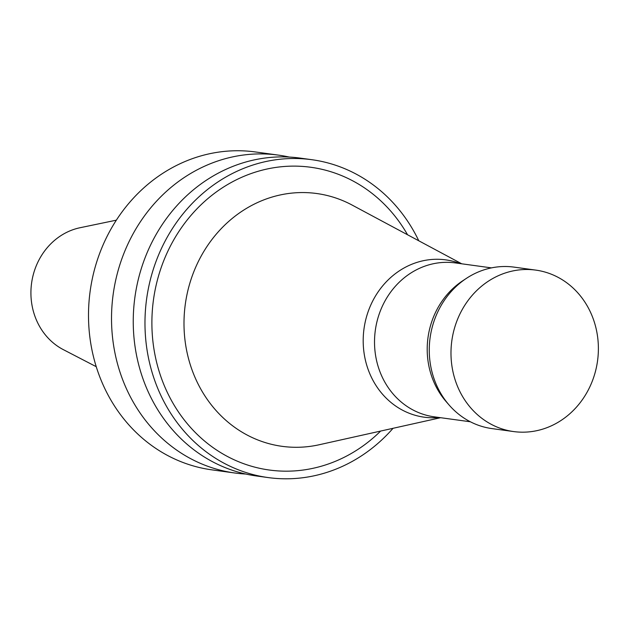 <?xml version="1.0" encoding="UTF-8"?>
<svg xmlns="http://www.w3.org/2000/svg" width="629" height="629" viewBox="0 0 629 629"><rect width="100%" height="100%" fill="white"/><g stroke="black" fill="none" stroke-linecap="round" stroke-linejoin="round"><path stroke-width="0.94" d="M289.23 157.061A160.426 144.804 97.8 0 0 278.435 155.119L255.405 151.959A160.426 144.804 97.8 0 0 89.821 293.719A160.426 144.804 97.8 0 0 211.792 469.839L234.821 473A160.426 144.804 97.8 0 0 245.742 474.03M278.435 155.119A160.426 144.804 97.8 0 0 112.843 296.872A160.426 144.804 97.8 0 0 234.821 473M418.788 240.789A160.426 144.804 97.8 0 0 311.89 159.711L300.159 158.099A160.426 144.804 97.8 0 0 134.567 299.852A160.426 144.804 97.8 0 0 256.546 475.98L268.269 477.592A160.426 144.804 97.8 0 0 393.054 428.294M311.89 159.711A160.426 144.804 97.8 0 0 146.298 301.464A160.426 144.804 97.8 0 0 268.269 477.592M407.561 234.774A152.792 137.908 97.8 0 0 261.31 170.396A152.792 137.908 97.8 0 0 153.146 302.282A152.792 137.908 97.8 0 0 224.341 454.775A152.792 137.908 97.8 0 0 380.631 431.062M461.741 263.803L352.091 205.054A127.585 115.154 97.8 0 0 185.044 306.26A127.585 115.154 97.8 0 0 319.202 444.75L440.63 417.703M460.845 263.685L456.874 262.403A79.396 71.659 97.8 0 0 363.845 330.028A79.396 71.659 97.8 0 0 435.559 417.742L439.726 417.577M491.469 267.883L455.325 262.922A77.666 70.102 97.8 0 0 375.159 331.554A77.666 70.102 97.8 0 0 434.207 416.823L470.35 421.776M535.759 270.108L514.035 267.121A81.487 73.554 97.8 0 0 466.411 278.356L462.622 280.856A77.666 70.102 97.8 0 0 427.846 338.779A77.666 70.102 97.8 0 0 446.063 401.514L449.043 404.942A81.487 73.554 97.8 0 0 491.886 428.585L513.602 431.565A81.487 73.554 97.8 0 0 597.55 360.834A81.487 73.554 97.8 0 0 535.759 270.108A81.487 73.554 97.8 0 0 451.653 342.105A81.487 73.554 97.8 0 0 513.602 431.565M466.411 278.356A81.487 73.554 97.8 0 0 429.929 339.125A81.487 73.554 97.8 0 0 449.043 404.942M116.341 220.174L80.056 227.729A64.614 58.324 97.8 0 0 31.45 284.19A64.614 58.324 97.8 0 0 63.332 349.638L96.237 366.691"/></g></svg>
